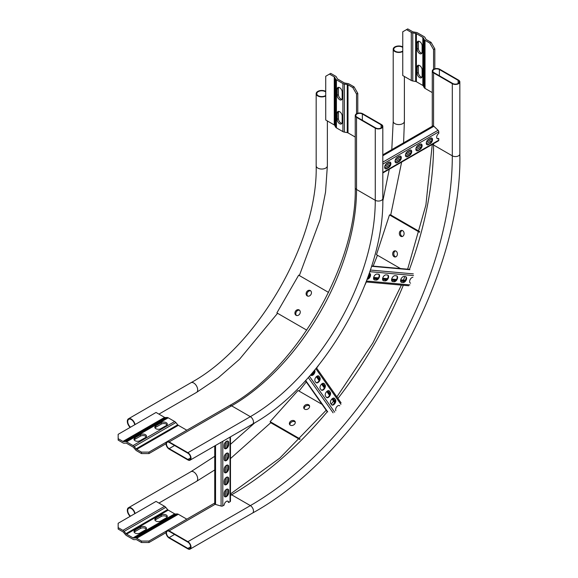 <?xml version="1.0" encoding="UTF-8"?>
<svg xmlns="http://www.w3.org/2000/svg" width="578" height="578" viewBox="0 0 578 578"><rect width="100%" height="100%" fill="white"/><g stroke="black" fill="none" stroke-linecap="round" stroke-linejoin="round"><path stroke-width="0.87" d="M169.166 441.903L187.901 452.719A4.414 2.55 60 0 1 190.783 456.613A4.414 2.55 60 0 1 190.111 460.153A4.414 2.55 60 0 1 187.901 459.936L169.166 449.113A4.414 2.55 60 0 1 166.276 445.226A4.414 2.55 60 0 1 166.955 441.686A4.414 2.55 60 0 1 169.166 441.903L231.619 405.843L250.361 416.659L187.901 452.719M187.901 459.452L169.166 448.636A3.829 2.211 60 0 1 166.666 445.262A3.829 2.211 60 0 1 167.252 442.192A3.829 2.211 60 0 1 169.166 442.387L187.901 453.203A3.829 2.211 60 0 1 190.4 456.577A3.829 2.211 60 0 1 189.815 459.64A3.829 2.211 60 0 1 187.901 459.452L190.61 457.892M375.274 128.186A4.414 2.55 0 0 0 380.086 128.735A4.414 2.55 0 0 0 382.809 126.38A4.414 2.55 0 0 0 381.516 124.581L362.782 113.758A4.414 2.55 0 0 0 357.97 113.209A4.414 2.55 0 0 0 355.239 115.564A4.414 2.55 0 0 0 356.539 117.363L375.274 128.186L375.274 200.306A176.658 101.995 -60 0 1 250.361 416.659A4.414 2.55 60 0 1 253.243 420.553A4.414 2.55 60 0 1 252.564 424.093L190.111 460.153M375.693 127.94A3.829 2.211 0 0 0 379.862 128.424A3.829 2.211 0 0 0 382.224 126.38A3.829 2.211 0 0 0 381.104 124.819L362.363 114.003A3.829 2.211 0 0 0 358.194 113.519A3.829 2.211 0 0 0 355.831 115.564A3.829 2.211 0 0 0 356.951 117.124L375.693 127.94M433.565 72.893A4.414 2.55 180 0 1 432.272 71.087A4.414 2.55 180 0 1 435.003 68.731A4.414 2.55 180 0 1 439.815 69.288L458.549 80.104A4.414 2.55 180 0 1 459.842 81.91A4.414 2.55 180 0 1 457.119 84.265A4.414 2.55 180 0 1 452.307 83.709L433.565 72.893L433.565 126.018A1.474 0.853 60 0 1 433.89 126.271L438.059 130.267A1.474 0.853 60 0 1 438.774 131.82L438.774 133.366A3.237 1.871 120 0 0 436.824 136.22A3.237 1.871 120 0 0 437.358 138.684A3.237 1.871 120 0 0 438.774 138.633L438.774 140.179A1.474 0.853 60 0 1 438.464 140.851L382.809 172.981M452.719 83.47L433.984 72.655A3.829 2.211 180 0 1 432.864 71.087A3.829 2.211 180 0 1 435.227 69.049A3.829 2.211 180 0 1 439.396 69.526L458.13 80.342A3.829 2.211 180 0 1 459.257 81.91A3.829 2.211 180 0 1 456.895 83.947A3.829 2.211 180 0 1 452.719 83.47M169.166 538.06L187.901 548.883A4.414 2.55 -120 0 0 190.111 549.1A4.414 2.55 -120 0 0 190.783 545.56A4.414 2.55 -120 0 0 187.901 541.673L169.166 530.85A4.414 2.55 -120 0 0 166.955 530.633A4.414 2.55 -120 0 0 166.276 534.173A4.414 2.55 -120 0 0 169.166 538.06M187.901 548.399A3.829 2.211 -120 0 0 189.815 548.587A3.829 2.211 -120 0 0 190.4 545.524A3.829 2.211 -120 0 0 187.901 542.15L169.166 531.334A3.829 2.211 -120 0 0 167.252 531.146A3.829 2.211 -120 0 0 166.666 534.209A3.829 2.211 -120 0 0 169.166 537.583L187.901 548.399L190.61 546.839M382.809 154.825L432.828 125.946A1.474 0.853 60 0 1 433.565 126.018M399.008 161.602L397.339 162.562A3.237 1.871 -60 0 1 395.72 162.721A3.237 1.871 -60 0 1 395.222 160.128A3.237 1.871 -60 0 1 397.339 157.274L399.008 156.313A3.237 1.871 -60 0 1 400.626 156.154A3.237 1.871 -60 0 1 401.125 158.748A3.237 1.871 -60 0 1 399.008 161.602L398.589 161.356L396.927 162.324A3.237 1.871 -60 0 1 395.525 162.577M419.823 149.579L418.161 150.54A3.237 1.871 -60 0 1 416.543 150.699A3.237 1.871 -60 0 1 416.044 148.105A3.237 1.871 -60 0 1 418.161 145.251L419.823 144.29A3.237 1.871 -60 0 1 421.449 144.132A3.237 1.871 -60 0 1 421.94 146.725A3.237 1.871 -60 0 1 419.823 149.579L417.742 150.302A3.237 1.871 -60 0 1 416.348 150.562M430.234 143.568L428.573 144.529A3.237 1.871 -60 0 1 426.947 144.695A3.237 1.871 -60 0 1 426.456 142.094A3.237 1.871 -60 0 1 428.573 139.24L430.234 138.279A3.237 1.871 -60 0 1 431.853 138.12A3.237 1.871 -60 0 1 432.351 140.714A3.237 1.871 -60 0 1 430.234 143.568L428.154 144.29A3.237 1.871 -60 0 1 426.759 144.551M409.419 155.59L407.75 156.551A3.237 1.871 -60 0 1 406.132 156.71A3.237 1.871 -60 0 1 405.633 154.116A3.237 1.871 -60 0 1 407.75 151.263L409.419 150.302A3.237 1.871 -60 0 1 411.037 150.143A3.237 1.871 -60 0 1 411.529 152.737A3.237 1.871 -60 0 1 409.419 155.59L409 155.352L407.331 156.313A3.237 1.871 -60 0 1 405.937 156.566M388.597 167.613L386.935 168.574A3.237 1.871 -60 0 1 385.309 168.733A3.237 1.871 -60 0 1 384.818 166.139A3.237 1.871 -60 0 1 386.935 163.285L388.597 162.324A3.237 1.871 -60 0 1 390.215 162.158A3.237 1.871 -60 0 1 390.714 164.759A3.237 1.871 -60 0 1 388.597 167.613L388.178 167.367L386.516 168.328A3.237 1.871 -60 0 1 385.114 168.588M400.402 156.053A3.237 1.871 -60 0 1 400.648 158.697A3.237 1.871 -60 0 1 398.589 161.356M421.225 144.03A3.237 1.871 -60 0 1 421.463 146.675A3.237 1.871 -60 0 1 419.411 149.341M431.636 138.026A3.237 1.871 -60 0 1 431.874 140.664A3.237 1.871 -60 0 1 429.822 143.33M410.814 150.042A3.237 1.871 -60 0 1 411.052 152.686A3.237 1.871 -60 0 1 409 155.352M389.998 162.064A3.237 1.871 -60 0 1 390.237 164.708A3.237 1.871 -60 0 1 388.178 167.367M437.163 138.539A3.237 1.871 120 0 0 438.355 138.388L438.774 138.633M385.923 164.13L389.601 162.006M396.335 158.119L400.012 156.002M406.746 152.115L410.423 149.991M417.157 146.104L420.835 143.98M427.561 140.093L431.239 137.969M214.741 445.927L214.741 503.684A1.474 0.853 0 0 0 215.175 504.291A1.474 0.853 0 0 0 215.551 504.45L221.092 506.053A1.474 0.853 0 0 0 222.797 505.895L224.134 505.121A3.237 1.871 120 0 1 225.637 502.007A3.237 1.871 120 0 1 228.035 501.242A3.237 1.871 120 0 1 228.7 502.492L230.037 501.718A1.474 0.853 0 0 0 230.47 501.119L230.47 436.852M228.707 490.708L228.707 492.629A3.237 1.871 -60 0 1 227.291 495.888A3.237 1.871 -60 0 1 224.799 496.755A3.237 1.871 -60 0 1 224.127 495.274L224.127 493.352A3.237 1.871 -60 0 1 225.543 490.093A3.237 1.871 -60 0 1 228.035 489.219A3.237 1.871 -60 0 1 228.707 490.708L228.288 490.462L228.288 492.391A3.237 1.871 -60 0 1 227.01 495.498A3.237 1.871 -60 0 1 224.604 496.61M228.707 466.663L228.707 468.592A3.237 1.871 -60 0 1 227.291 471.85A3.237 1.871 -60 0 1 224.799 472.717A3.237 1.871 -60 0 1 224.127 471.236L224.127 469.307A3.237 1.871 -60 0 1 225.543 466.049A3.237 1.871 -60 0 1 228.035 465.182A3.237 1.871 -60 0 1 228.707 466.663L228.288 466.424L228.288 468.346A3.237 1.871 -60 0 1 227.01 471.46A3.237 1.871 -60 0 1 224.604 472.573M228.707 442.625L228.707 444.547A3.237 1.871 -60 0 1 227.291 447.805A3.237 1.871 -60 0 1 224.799 448.673A3.237 1.871 -60 0 1 224.127 447.191L224.127 445.27A3.237 1.871 -60 0 1 225.543 442.011A3.237 1.871 -60 0 1 228.035 441.144A3.237 1.871 -60 0 1 228.707 442.625L228.288 442.387L228.288 444.309A3.237 1.871 -60 0 1 227.01 447.423A3.237 1.871 -60 0 1 224.604 448.535M228.707 454.648L228.707 456.569A3.237 1.871 -60 0 1 227.291 459.828A3.237 1.871 -60 0 1 224.799 460.695A3.237 1.871 -60 0 1 224.127 459.214L224.127 457.292A3.237 1.871 -60 0 1 225.543 454.033A3.237 1.871 -60 0 1 228.035 453.159A3.237 1.871 -60 0 1 228.707 454.648L228.288 454.402L228.288 456.331A3.237 1.871 -60 0 1 227.01 459.438A3.237 1.871 -60 0 1 224.604 460.55M228.707 478.685L228.707 480.607A3.237 1.871 -60 0 1 227.291 483.865A3.237 1.871 -60 0 1 224.799 484.732A3.237 1.871 -60 0 1 224.127 483.251L224.127 481.33A3.237 1.871 -60 0 1 225.543 478.071A3.237 1.871 -60 0 1 228.035 477.204A3.237 1.871 -60 0 1 228.707 478.685L228.288 478.447L228.288 480.369A3.237 1.871 -60 0 1 227.01 483.483A3.237 1.871 -60 0 1 224.604 484.595M227.811 489.125A3.237 1.871 -60 0 1 228.288 490.462M227.811 465.088A3.237 1.871 -60 0 1 228.288 466.424M227.811 441.043A3.237 1.871 -60 0 1 228.288 442.387M227.811 453.065A3.237 1.871 -60 0 1 228.288 454.402M227.811 477.103A3.237 1.871 -60 0 1 228.288 478.447M228.7 502.492L228.281 502.253A3.237 1.871 120 0 0 227.811 501.148M224.358 496.3L224.358 492.051M224.358 484.277L224.358 480.036M224.358 472.262L224.358 468.014M224.358 460.24L224.358 455.991M224.358 448.217L224.358 443.976M376.134 280.106L374.689 279.976A3.237 1.871 -60 0 1 374.219 279.831A3.237 1.871 -60 0 1 374.017 276.465A3.237 1.871 -60 0 1 376.979 274.073L378.424 274.203A3.237 1.871 -60 0 1 378.901 274.348A3.237 1.871 -60 0 1 379.096 277.715A3.237 1.871 -60 0 1 376.134 280.106L374.277 279.738A3.237 1.871 -60 0 1 374.024 279.687M394.16 281.717L392.722 281.587A3.237 1.871 -60 0 1 392.245 281.443A3.237 1.871 -60 0 1 392.05 278.076A3.237 1.871 -60 0 1 395.012 275.684L396.45 275.814A3.237 1.871 -60 0 1 396.927 275.959A3.237 1.871 -60 0 1 397.122 279.326A3.237 1.871 -60 0 1 394.16 281.717L392.303 281.349A3.237 1.871 -60 0 1 392.05 281.298M403.177 282.519L401.739 282.396A3.237 1.871 -60 0 1 401.262 282.245A3.237 1.871 -60 0 1 401.067 278.885A3.237 1.871 -60 0 1 404.029 276.494L405.467 276.624A3.237 1.871 -60 0 1 405.944 276.768A3.237 1.871 -60 0 1 406.139 280.135A3.237 1.871 -60 0 1 403.177 282.519L401.32 282.151A3.237 1.871 -60 0 1 401.067 282.107M385.15 280.915L383.705 280.785A3.237 1.871 -60 0 1 383.228 280.633A3.237 1.871 -60 0 1 383.033 277.274A3.237 1.871 -60 0 1 385.996 274.882L387.441 275.012A3.237 1.871 -60 0 1 387.91 275.157A3.237 1.871 -60 0 1 388.113 278.524A3.237 1.871 -60 0 1 385.15 280.915L383.286 280.54A3.237 1.871 -60 0 1 383.041 280.496M367.109 279.297L367.109 279.304A3.237 1.871 -60 0 0 370.079 276.913A3.237 1.871 -60 0 0 369.884 273.546A3.237 1.871 -60 0 0 369.407 273.401L369.219 273.38M412.858 277.296A3.237 1.871 120 0 0 410.019 279.817A3.237 1.871 120 0 0 410.279 283.054A3.237 1.871 120 0 0 410.575 283.169M378.677 274.254A3.237 1.871 -60 0 1 378.583 277.664A3.237 1.871 -60 0 1 375.714 279.868M396.703 275.865A3.237 1.871 -60 0 1 396.616 279.275A3.237 1.871 -60 0 1 393.748 281.479M405.72 276.667A3.237 1.871 -60 0 1 405.633 280.077A3.237 1.871 -60 0 1 402.765 282.281M387.694 275.056A3.237 1.871 -60 0 1 387.6 278.466A3.237 1.871 -60 0 1 384.731 280.67M369.66 273.452A3.237 1.871 -60 0 1 369.739 276.501A3.237 1.871 -60 0 1 367.211 279.015M404.701 280.243A1.474 1.163 95.1 0 1 404.903 280.236L400.706 279.86M403.906 281.977L404.152 281.341A0.881 0.694 95.1 0 1 404.47 280.922M367.716 277.642L368.981 277.751M373.554 278.163L377.998 278.56M382.564 278.964L387.007 279.362M391.581 279.774L396.024 280.171M400.597 280.576L405.041 280.973A285.597 164.889 120 0 0 405.041 280.973M367.919 277.079L369.371 277.209M373.634 277.584L378.388 278.011M382.643 278.394L387.397 278.82M391.66 279.196L396.414 279.622M400.677 280.005L405.431 280.424M315.935 382.441L315.097 381.256A3.237 1.871 -60 0 1 315.689 377.499A3.237 1.871 -60 0 1 318.702 375.982A3.237 1.871 -60 0 1 319.07 376.321L319.901 377.506A3.237 1.871 -60 0 1 319.309 381.27A3.237 1.871 -60 0 1 316.296 382.78A3.237 1.871 -60 0 1 315.935 382.441M326.346 397.252L325.508 396.067A3.237 1.871 -60 0 1 326.1 392.303A3.237 1.871 -60 0 1 329.113 390.793A3.237 1.871 -60 0 1 329.474 391.133L330.313 392.317A3.237 1.871 -60 0 1 329.72 396.075A3.237 1.871 -60 0 1 326.707 397.592A3.237 1.871 -60 0 1 326.346 397.252M331.548 404.658L330.717 403.473A3.237 1.871 -60 0 1 331.302 399.709A3.237 1.871 -60 0 1 334.315 398.199A3.237 1.871 -60 0 1 334.684 398.538L335.515 399.723A3.237 1.871 -60 0 1 334.922 403.48A3.237 1.871 -60 0 1 331.909 404.99A3.237 1.871 -60 0 1 331.548 404.658M321.137 389.847L320.306 388.662A3.237 1.871 -60 0 1 320.891 384.897A3.237 1.871 -60 0 1 323.911 383.387A3.237 1.871 -60 0 1 324.272 383.727L325.103 384.912A3.237 1.871 -60 0 1 324.518 388.669A3.237 1.871 -60 0 1 321.505 390.186A3.237 1.871 -60 0 1 321.137 389.847M314.685 370.101L314.692 370.101A3.237 1.871 -60 0 1 314.107 373.865A3.237 1.871 -60 0 1 311.094 375.375A3.237 1.871 -60 0 1 310.726 375.035L310.617 374.884M339.77 405.799A3.237 1.871 120 0 0 339.524 405.604A3.237 1.871 120 0 0 336.591 406.999A3.237 1.871 120 0 0 335.825 410.72M318.478 375.888A3.237 1.871 -60 0 1 318.651 376.083L319.482 377.268A3.237 1.871 -60 0 1 319.005 380.851A3.237 1.871 -60 0 1 316.101 382.636M328.889 390.699A3.237 1.871 -60 0 1 329.063 390.894L329.894 392.079A3.237 1.871 -60 0 1 329.417 395.663A3.237 1.871 -60 0 1 326.512 397.447M334.098 398.105A3.237 1.871 -60 0 1 334.265 398.293L335.096 399.477A3.237 1.871 -60 0 1 334.626 403.068A3.237 1.871 -60 0 1 331.714 404.853M323.687 383.293A3.237 1.871 -60 0 1 323.853 383.489L324.692 384.673A3.237 1.871 -60 0 1 324.215 388.257A3.237 1.871 -60 0 1 321.31 390.042M314.497 370.325A3.237 1.871 -60 0 1 313.587 373.771A3.237 1.871 -60 0 1 310.899 375.23M331.974 398.914L334.395 402.36A1.474 1.163 144.9 0 1 334.301 402.18M334.778 401.638A0.881 0.694 144.9 0 1 334.98 401.154L335.406 400.619M313.168 371.907L314.006 373.099M316.469 376.596L319.208 380.505M321.671 384.002L324.417 387.91M326.873 391.407L329.619 395.316M332.083 398.813L334.828 402.721M313.558 371.452L314.288 372.492M316.925 376.242L319.49 379.89M322.127 383.648L324.692 387.296M327.336 391.053L329.901 394.702M332.538 398.459L335.103 402.107A285.597 164.889 120 0 0 335.11 402.1M419.621 77.582A3.533 2.037 -120 0 0 421.384 77.755A3.533 2.037 -120 0 0 422.113 76.137L422.113 69.887A3.533 2.037 -120 0 0 420.574 66.333A3.533 2.037 -120 0 0 417.851 65.386A3.533 2.037 -120 0 0 417.121 67.005L417.121 73.254A3.533 2.037 -120 0 0 419.621 77.582M418.588 65.22A3.533 2.037 -120 0 0 418.371 66.282L418.371 72.532A3.533 2.037 -120 0 0 420.863 76.86A3.533 2.037 -120 0 0 421.897 77.199M419.621 53.537A3.533 2.037 -120 0 0 421.384 53.718A3.533 2.037 -120 0 0 422.113 52.099L422.113 45.85A3.533 2.037 -120 0 0 420.574 42.295A3.533 2.037 -120 0 0 417.851 41.349A3.533 2.037 -120 0 0 417.121 42.96L417.121 49.217A3.533 2.037 -120 0 0 419.621 53.537M418.588 41.183A3.533 2.037 -120 0 0 418.371 42.245L418.371 48.494A3.533 2.037 -120 0 0 420.863 52.822A3.533 2.037 -120 0 0 421.897 53.154M431.065 42.36L426.282 39.6A1.77 1.019 0 0 1 425.841 39.174L424.975 37.505A3.533 2.037 180 0 0 424.093 36.652L417.641 32.932A3.533 2.037 180 0 0 416.16 32.419L413.277 31.92A1.77 1.019 0 0 1 412.533 31.66L407.75 28.9L406.5 29.623L411.283 32.382A3.533 2.037 0 0 0 412.764 32.895L415.654 33.394A1.77 1.019 180 0 1 416.391 33.647L422.843 37.375A1.77 1.019 180 0 1 423.284 37.801L424.151 39.463A3.533 2.037 0 0 0 425.032 40.323L429.822 43.083L431.065 42.36L434.815 48.855L434.815 68.782M406.5 29.623L402.758 31.783L402.758 75.537L411.283 80.465A3.533 2.037 0 0 0 412.764 80.971L415.654 81.476A1.77 1.019 180 0 1 416.391 81.729L422.843 85.45A1.77 1.019 180 0 1 423.284 85.884L424.151 87.545A3.533 2.037 0 0 0 425.032 88.405L432.272 92.581M434.815 48.855L433.565 49.571L433.565 69.288M433.565 49.571L429.822 43.083M341.952 123.352A3.533 2.037 60 0 1 340.919 123.013A3.533 2.037 60 0 1 338.426 118.685L338.426 112.435A3.533 2.037 60 0 1 338.643 111.381M339.669 123.735A3.533 2.037 60 0 1 337.176 119.408L337.176 113.158A3.533 2.037 60 0 1 337.906 111.54A3.533 2.037 60 0 1 340.63 112.486A3.533 2.037 60 0 1 342.169 116.041L342.169 122.298A3.533 2.037 60 0 1 341.439 123.909A3.533 2.037 60 0 1 339.669 123.735M341.952 99.315A3.533 2.037 60 0 1 340.919 98.975A3.533 2.037 60 0 1 338.426 94.648L338.426 88.398A3.533 2.037 60 0 1 338.643 87.336M339.669 99.698A3.533 2.037 60 0 1 337.176 95.37L337.176 89.12A3.533 2.037 60 0 1 337.906 87.502A3.533 2.037 60 0 1 340.63 88.448A3.533 2.037 60 0 1 342.169 92.003L342.169 98.253A3.533 2.037 60 0 1 341.439 99.871A3.533 2.037 60 0 1 339.669 99.698M354.039 86.837L357.782 93.325L356.539 94.048L352.79 87.56L354.039 86.837L349.257 84.077A3.533 2.037 0 0 0 347.768 83.564L344.885 83.066A1.77 1.019 180 0 1 344.148 82.806L337.697 79.085A1.77 1.019 180 0 1 337.256 78.659L336.389 76.99A3.533 2.037 0 0 0 335.5 76.137L330.717 73.37L325.725 76.26L325.725 120.007L334.257 124.935A1.77 1.019 0 0 1 334.698 125.361L335.565 127.03A3.533 2.037 180 0 0 336.447 127.883L342.899 131.611A3.533 2.037 180 0 0 344.38 132.116L347.262 132.622A1.77 1.019 0 0 1 348.007 132.875L355.239 137.051M352.79 87.56L348.007 84.793A1.77 1.019 0 0 0 347.262 84.54L344.38 84.041A3.533 2.037 180 0 1 342.899 83.528L336.447 79.807A3.533 2.037 180 0 1 335.565 78.948L334.698 77.286A1.77 1.019 0 0 0 334.257 76.852L329.474 74.092M356.539 94.048L356.539 113.758M357.782 93.325L357.782 113.252M166.247 514.984A3.533 2.037 0 0 0 161.255 514.984L155.843 518.112A3.533 2.037 0 0 0 154.803 519.55A3.533 2.037 0 0 0 156.985 521.435A3.533 2.037 0 0 0 160.836 520.995L166.247 517.874A3.533 2.037 0 0 0 167.288 516.429A3.533 2.037 0 0 0 166.247 514.984M167.056 517.151A3.533 2.037 0 0 0 166.247 516.429A3.533 2.037 0 0 0 161.255 516.429L155.843 519.55A3.533 2.037 0 0 0 155.034 520.272M145.432 527.006A3.533 2.037 0 0 0 140.432 527.006L135.021 530.127A3.533 2.037 0 0 0 133.988 531.572A3.533 2.037 0 0 0 136.17 533.458A3.533 2.037 0 0 0 140.021 533.017L145.432 529.889A3.533 2.037 0 0 0 146.465 528.451A3.533 2.037 0 0 0 145.432 527.006M146.234 529.166A3.533 2.037 0 0 0 145.432 528.451A3.533 2.037 0 0 0 140.432 528.451L135.021 531.572A3.533 2.037 0 0 0 134.212 532.295M124.126 531.399A3.533 2.037 -120 0 0 122.941 530.366L118.158 527.606L118.158 529.051L122.941 531.811A1.77 1.019 -120 0 1 123.533 532.324L125.404 534.571A3.533 2.037 60 0 0 126.589 535.604L133.041 539.325A3.533 2.037 60 0 0 134.226 539.664L136.097 539.577A1.77 1.019 -120 0 1 136.69 539.751L141.473 542.511L141.473 541.066L136.69 538.306A3.533 2.037 -120 0 0 135.505 537.966L133.634 538.053A1.77 1.019 60 0 1 133.041 537.88L126.589 534.159A1.77 1.019 60 0 1 125.997 533.646L124.126 531.399L165.763 507.354A3.533 2.037 -120 0 0 164.578 506.328L156.046 501.401L118.158 523.278L118.158 527.606M186.817 519.167L178.327 514.268A3.533 2.037 -120 0 0 177.143 513.929L175.271 514.008A1.77 1.019 60 0 1 174.679 513.842L168.227 510.121A1.77 1.019 60 0 1 167.634 509.608L165.763 507.354M141.473 541.066L148.972 541.066L148.972 542.511L166.038 532.656M148.972 542.511L141.473 542.511M148.972 541.066L166.666 530.85M155.034 427.958A3.533 2.037 180 0 1 155.843 427.243L161.255 424.115A3.533 2.037 180 0 1 166.247 424.115A3.533 2.037 180 0 1 167.056 424.837M166.247 422.67A3.533 2.037 180 0 1 167.288 424.115A3.533 2.037 180 0 1 166.247 425.56L160.836 428.681A3.533 2.037 180 0 1 156.985 429.122A3.533 2.037 180 0 1 154.803 427.243A3.533 2.037 180 0 1 155.843 425.798L161.255 422.67A3.533 2.037 180 0 1 166.247 422.67M134.212 439.981A3.533 2.037 180 0 1 135.021 439.258L140.432 436.137A3.533 2.037 180 0 1 145.432 436.137A3.533 2.037 180 0 1 146.234 436.852M145.432 434.692A3.533 2.037 180 0 1 146.465 436.137A3.533 2.037 180 0 1 145.432 437.575L140.021 440.703A3.533 2.037 180 0 1 136.17 441.144A3.533 2.037 180 0 1 133.988 439.258A3.533 2.037 180 0 1 135.021 437.821L140.432 434.692A3.533 2.037 180 0 1 145.432 434.692M118.158 438.659L122.941 441.419L164.578 417.381L156.046 412.454L118.158 434.331L118.158 440.104L122.941 442.864A3.533 2.037 -120 0 0 124.126 443.203L125.997 443.116A1.77 1.019 60 0 1 126.589 443.29L133.041 447.011A1.77 1.019 60 0 1 133.634 447.524L135.505 449.771A3.533 2.037 -120 0 0 136.69 450.804L141.473 453.564L141.473 452.119L148.972 452.119L166.666 441.903M122.941 441.419A1.77 1.019 -120 0 0 123.533 441.592L125.404 441.505A3.533 2.037 60 0 1 126.589 441.845L133.041 445.566A3.533 2.037 60 0 1 134.226 446.599L136.097 448.846A1.77 1.019 -120 0 0 136.69 449.359L141.473 452.119M164.578 417.381A1.77 1.019 -120 0 0 165.171 417.547L167.042 417.468A3.533 2.037 60 0 1 168.227 417.807L174.679 421.528A3.533 2.037 60 0 1 175.864 422.554L177.735 424.808A1.77 1.019 -120 0 0 178.327 425.321L186.817 430.22M148.972 452.119L148.972 453.564L166.038 443.709M148.972 453.564L141.473 453.564M307.236 295.914L307.236 295.914A3.092 2.522 120 0 1 306.593 291.969A3.092 2.522 120 0 1 310.328 290.561L310.328 290.561A3.092 2.522 120 0 1 310.964 294.498A3.092 2.522 120 0 1 307.236 295.914M307.706 296.109A3.092 2.522 120 0 1 307.482 292.482A3.092 2.522 120 0 1 310.733 290.871M296.044 315.292L296.044 315.292A3.092 2.522 120 0 1 295.409 311.354A3.092 2.522 120 0 1 299.137 309.938L299.137 309.938A3.092 2.522 120 0 1 299.78 313.876A3.092 2.522 120 0 1 296.044 315.292M296.521 315.494A3.092 2.522 120 0 1 296.29 311.86A3.092 2.522 120 0 1 299.549 310.249M306.774 330.154L276.884 312.9L298.674 275.164L328.557 292.417M400.8 236.308A3.092 2.37 87.8 0 1 399.391 232.891A3.092 2.37 87.8 0 1 401.602 230.398A3.092 2.37 87.8 0 1 402.649 230.673A3.092 2.37 87.8 0 1 404.058 234.09A3.092 2.37 87.8 0 1 401.847 236.583A3.092 2.37 87.8 0 1 400.8 236.308M402.404 236.467A3.092 2.37 87.8 0 1 401.934 236.265A3.092 2.37 87.8 0 1 400.489 233.216A3.092 2.37 87.8 0 1 402.172 230.47M394.117 256.733A3.092 2.37 87.8 0 1 392.7 253.309A3.092 2.37 87.8 0 1 394.919 250.823A3.092 2.37 87.8 0 1 395.959 251.09A3.092 2.37 87.8 0 1 397.375 254.508A3.092 2.37 87.8 0 1 395.157 257A3.092 2.37 87.8 0 1 394.117 256.733M395.72 256.885A3.092 2.37 87.8 0 1 395.244 256.69A3.092 2.37 87.8 0 1 393.799 253.634A3.092 2.37 87.8 0 1 395.489 250.888M400.467 268.546L376.466 254.688L389.485 214.922L390.62 214.879L419.664 231.648M389.485 214.922L419.505 232.255M325.725 91.403A5.592 3.23 0 0 0 319.627 90.703A5.592 3.23 0 0 0 316.173 93.687A5.592 3.23 0 0 0 317.813 95.97A5.592 3.23 0 0 0 325.725 95.97M325.725 91.916A5.007 2.89 0 0 0 325.306 91.642A5.007 2.89 0 0 0 319.851 91.021A5.007 2.89 0 0 0 316.766 93.687A5.007 2.89 0 0 0 318.225 95.731A5.007 2.89 0 0 0 325.725 95.457M130.52 427.193A5.007 2.89 60 0 1 127.875 422.821A5.007 2.89 60 0 1 128.771 419.296A5.007 2.89 60 0 1 131.271 419.549A5.007 2.89 60 0 1 134.732 424.765M130.18 427.388A5.592 3.23 60 0 1 128.475 418.79A5.592 3.23 60 0 1 131.271 419.064A5.592 3.23 60 0 1 135.071 424.563M402.758 46.934A5.592 3.23 0 0 0 396.66 46.233A5.592 3.23 0 0 0 393.206 49.217A5.592 3.23 0 0 0 394.846 51.5A5.592 3.23 0 0 0 402.758 51.5M402.758 47.447A5.007 2.89 0 0 0 402.339 47.172A5.007 2.89 0 0 0 396.884 46.543A5.007 2.89 0 0 0 393.791 49.217A5.007 2.89 0 0 0 395.258 51.254A5.007 2.89 0 0 0 402.758 50.987M130.52 516.14A5.007 2.89 60 0 1 127.875 511.776A5.007 2.89 60 0 1 128.771 508.25A5.007 2.89 60 0 1 131.271 508.495A5.007 2.89 60 0 1 134.732 513.712M130.18 516.342A5.592 3.23 60 0 1 128.475 507.737A5.592 3.23 60 0 1 131.271 508.011A5.592 3.23 60 0 1 135.071 513.51M304.685 409.188A3.092 2.37 152.2 0 1 303.927 408.415A3.092 2.37 152.2 0 1 304.974 405.25A3.092 2.37 152.2 0 1 308.645 404.766A3.092 2.37 152.2 0 1 309.396 405.539A3.092 2.37 152.2 0 1 308.349 408.704A3.092 2.37 152.2 0 1 304.685 409.188M304.274 408.877A3.092 2.37 152.2 0 1 305.805 406.045A3.092 2.37 152.2 0 1 309.172 405.77A3.092 2.37 152.2 0 1 309.584 406.081M290.344 425.191A3.092 2.37 152.2 0 1 289.585 424.418A3.092 2.37 152.2 0 1 290.633 421.254A3.092 2.37 152.2 0 1 294.303 420.77A3.092 2.37 152.2 0 1 295.062 421.535A3.092 2.37 152.2 0 1 294.014 424.7A3.092 2.37 152.2 0 1 290.344 425.191M289.932 424.881A3.092 2.37 152.2 0 1 291.464 422.041A3.092 2.37 152.2 0 1 294.831 421.767A3.092 2.37 152.2 0 1 295.242 422.077M299.7 439.439L270.656 422.663L270.128 421.665L298.053 390.504L322.054 404.362M300.141 438.991L270.128 421.665M356.539 117.363L356.539 189.483A4.414 2.55 0 0 1 355.239 187.684C357.096 263.9 296.348 369.125 229.415 405.626A4.414 2.55 60 0 1 231.619 405.843A176.658 101.995 -60 0 0 356.539 189.483L375.274 200.306A4.414 2.55 0 0 0 380.086 200.855A4.414 2.55 0 0 0 382.809 198.5C384.493 278.242 322.459 385.678 252.564 424.093M174.578 445.508L169.166 448.636M381.104 127.94L381.104 124.819M362.363 120.253L362.363 114.003M452.307 83.709L452.307 155.829A285.597 164.889 120 0 1 250.361 505.613A4.414 2.55 -120 0 1 253.243 509.5A4.414 2.55 -120 0 1 252.564 513.04C363.62 452.09 462.588 280.677 459.842 154.03A4.414 2.55 180 0 1 457.119 156.385A4.414 2.55 180 0 1 452.307 155.829L433.565 145.013A4.414 2.55 180 0 1 432.633 144.218M409.448 269.442A285.597 164.889 120 0 0 433.565 145.013L433.565 143.684M439.396 75.776L439.396 69.526M458.13 83.47L458.13 80.342M187.901 541.673L250.361 505.613L231.619 494.79A4.414 2.55 -120 0 0 230.47 494.378M230.47 495.462L231.619 494.79A285.597 164.889 120 0 0 327.473 411.514M333.138 404.578A285.597 164.889 120 0 0 334.727 402.577M337.957 398.452A285.597 164.889 120 0 0 403.3 285.279M405.265 280.409A285.597 164.889 120 0 0 406.197 278.032M215.175 504.291L169.166 530.85M174.578 534.455L169.166 537.583M382.809 172.482L438.774 140.179M382.809 164.123L438.774 131.82M382.809 162.158L438.059 130.267M382.809 155.764L433.89 126.271M384.717 167.88L390.244 164.687M395.128 161.869L400.655 158.675M405.532 155.858L411.059 152.664M415.943 149.847L421.47 146.653M426.354 143.835L431.882 140.649M384.796 166.197L390.432 162.945M395.208 160.185L400.843 156.934M405.619 154.174L411.254 150.923M416.03 148.17L421.658 144.912M426.434 142.159L432.069 138.908M428.154 144.29L428.573 144.529M417.742 150.302L418.161 150.54M407.331 156.313L407.75 156.551M396.927 162.324L397.339 162.562M386.516 168.328L386.935 168.574M230.037 501.718L230.037 437.098M222.797 505.895L222.797 441.281M221.092 506.053L221.092 442.264M215.551 504.45L215.551 445.465M226.995 495.512L226.995 489.132M226.995 483.497L226.995 477.117M226.995 471.475L226.995 465.095M226.995 459.452L226.995 453.073M226.995 447.437L226.995 441.057M225.586 496.553L225.586 490.043M225.586 484.53L225.586 478.028M225.586 472.508L225.586 466.005M225.586 460.493L225.586 453.983M225.586 448.47L225.586 441.968M228.288 444.309L228.707 444.547M228.288 456.331L228.707 456.569M228.288 468.346L228.707 468.592M228.288 480.369L228.707 480.607M228.288 492.391L228.707 492.629M366.474 281.016L409.903 284.896M369.804 271.66L413.523 275.569M367.962 276.956L369.443 277.093L367.969 276.934M373.655 277.469L378.453 277.895M382.672 278.271L387.47 278.704M396.501 279.485L391.696 279.058L396.486 279.506M400.706 279.882L405.106 280.279M408.733 285.763L366.112 281.956L408.697 285.756M370.346 270.042L413.306 273.878M371.56 266.285L409.831 269.702M367.557 278.076L368.605 278.17M373.561 278.61L377.622 278.972M382.571 279.412L386.639 279.774M391.588 280.222L395.648 280.583M400.605 281.024L404.152 281.341M401.32 282.151L401.739 282.396M392.303 281.349L392.722 281.587M383.286 280.54L383.705 280.785M374.277 279.738L374.689 279.976M309.425 376.249L334.662 412.157M315.855 368.685L340.933 404.362M305.639 380.454L327.74 411.89M308.291 377.528L333.094 412.815M341.099 402.909L316.491 367.904L341.078 402.88M313.088 372.001L313.941 373.222M316.376 376.683L319.143 380.62M321.578 384.088L324.352 388.026M326.787 391.494L329.554 395.431M331.989 398.899L334.532 402.512M313.854 371.098L314.454 371.957M317.315 376.025L319.663 379.363M322.517 383.431L324.865 386.769M327.726 390.836L330.067 394.174M332.928 398.242L334.98 401.154M334.265 398.293L334.684 398.538M335.096 399.477L335.515 399.723M329.063 390.894L329.474 391.133M329.894 392.079L330.313 392.317M323.853 383.489L324.272 383.727M324.692 384.673L325.103 384.912M318.651 376.083L319.07 376.321M319.482 377.268L319.901 377.506M425.032 40.323L425.032 88.405M411.283 32.382L411.283 80.465M412.764 32.895L412.764 80.971M415.654 33.394L415.654 81.476M416.391 33.647L416.391 81.729M422.843 37.375L422.843 85.45M423.284 37.801L423.284 85.884M424.151 39.463L424.151 87.545M418.371 42.245L417.121 42.96M418.371 48.494L417.121 49.217M418.371 66.282L417.121 67.005M418.371 72.532L417.121 73.254M337.176 119.408L338.426 118.685M337.176 95.37L338.426 94.648M334.257 76.852L334.257 124.935M334.698 77.286L334.698 125.361M335.565 78.948L335.565 127.03M336.447 79.807L336.447 127.883M342.899 83.528L342.899 131.611M344.38 84.041L344.38 132.116M347.262 84.54L347.262 132.622M348.007 84.793L348.007 132.875M337.176 89.12L338.426 88.398M337.176 113.158L338.426 112.435M161.255 516.429L161.255 514.984M140.432 528.451L140.432 527.006M122.941 530.366L164.578 506.328M136.69 538.306L178.327 514.268M135.505 537.966L177.143 513.929M133.634 538.053L175.271 514.008M133.041 537.88L174.679 513.842M126.589 534.159L168.227 510.121M125.997 533.646L167.634 509.608M135.021 531.572L135.021 530.127M155.843 519.55L155.843 518.112M136.69 449.359L178.327 425.321M136.097 448.846L177.735 424.808M134.226 446.599L175.864 422.554M133.041 445.566L174.679 421.528M126.589 441.845L168.227 417.807M125.404 441.505L167.042 417.468M123.533 441.592L165.171 417.547M135.021 437.821L135.021 439.258M140.432 434.692L140.432 436.137M155.843 425.798L155.843 427.243M161.255 422.67L161.255 424.115M277.57 313.29L239.509 359.278L218.361 377.716L196.527 392.419A5.592 3.23 60 0 0 197.387 387.939A5.592 3.23 60 0 0 193.731 383.004A5.592 3.23 60 0 0 190.935 382.73C257.47 346.482 318.052 241.553 316.173 165.807A5.592 3.23 0 0 0 317.813 168.09A5.592 3.23 0 0 0 323.911 168.79A5.592 3.23 0 0 0 327.365 165.807L327.365 120.954M391.79 149.644L393.206 121.337A5.592 3.23 0 0 0 394.846 123.62A5.592 3.23 0 0 0 400.937 124.321A5.592 3.23 0 0 0 404.39 121.337L404.39 76.484M214.741 456.295L190.935 471.677A5.592 3.23 60 0 1 193.731 471.951A5.592 3.23 60 0 1 197.387 476.886A5.592 3.23 60 0 1 196.527 481.366L158.936 503.07M229.415 405.626L166.955 441.686M382.809 198.5L382.809 126.38M355.239 187.684L355.239 115.564M432.272 126.271L432.272 71.087M459.842 154.03L459.842 81.91M230.47 493.959L279.795 458.116L326.194 410.243M331.18 404.13L333.549 401.146M336.866 396.891L372.803 343.115L401.399 285.106M403.43 280.106L404.831 276.566M407.635 269.189L425.892 205.074L432.272 144.428M214.741 503.041L166.955 530.633M252.564 513.04L190.111 549.1M371.661 265.974L409.137 269.319M373.663 277.447L378.467 277.874M382.679 278.249L387.484 278.683M305.422 380.7L327.061 411.485M313.074 372.022L313.926 373.244M316.361 376.697L319.135 380.642M321.563 384.103L324.337 388.048M326.772 391.508L329.539 395.453M196.527 392.419L158.936 414.123M190.935 382.73L128.475 418.79M327.365 165.807L325.544 192.069L320.147 219.604L299.361 275.554M316.173 165.807L316.173 93.687M389.283 169.246L382.795 201.158M254.862 422.742L230.47 444.323M190.935 471.677L128.475 507.737M404.39 121.337L403.596 142.824M401.616 162.129L390.735 214.951M377.448 255.252L373.15 266.104M369.92 273.791L368.533 276.985M366.315 281.97L364.993 284.875M318.456 365.469L316.607 368.07M313.399 372.485L311.325 375.281M306.282 381.928L299.036 391.075M270.771 422.735L230.47 458.571M214.741 469.936L196.527 481.366M393.206 121.337L393.206 49.217"/></g></svg>

